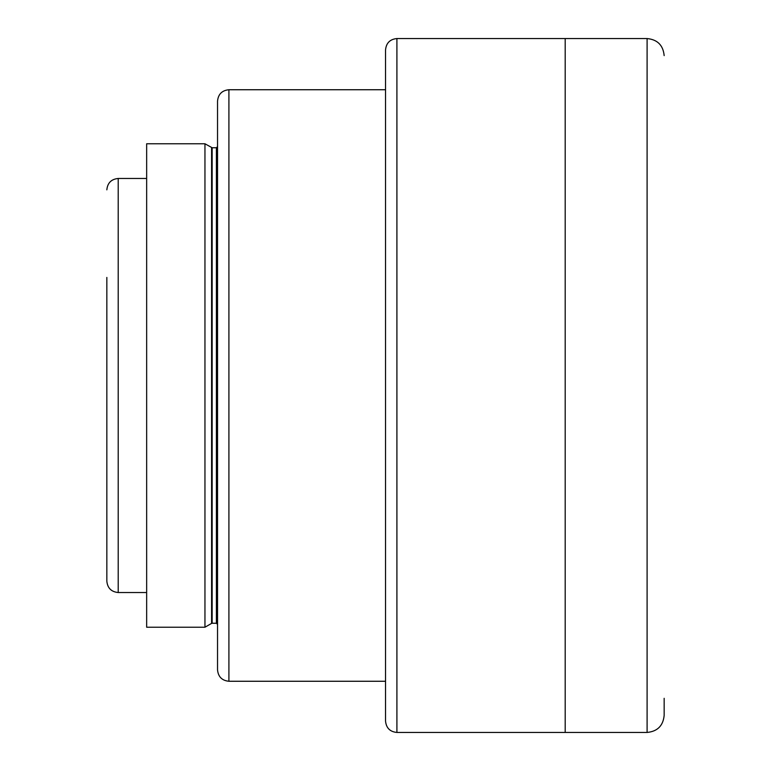 <?xml version="1.0" encoding="UTF-8"?>
<svg xmlns="http://www.w3.org/2000/svg" width="771" height="771" viewBox="0 0 771 771"><rect width="100%" height="100%" fill="white"/><g stroke="black" fill="none" stroke-linecap="round" stroke-linejoin="round"><path stroke-width="1.16" d="M396.911 732.45L565.191 732.45L565.191 38.55L647.1 38.55L647.1 732.45L565.191 732.45L565.191 38.55L396.911 38.55L396.911 732.45C390.001 731.775 386.213 727.988 385.539 721.078L385.539 49.922C386.213 43.012 390.001 39.225 396.911 38.55M647.1 732.45C657.461 731.438 663.147 725.752 664.159 715.392L664.159 698.324M228.91 681.265L385.539 681.265L385.539 89.735L228.91 89.735L228.91 681.265C222 680.591 218.212 676.793 217.538 669.883L217.538 101.117C218.212 94.207 222 90.409 228.91 89.735M204.951 385.5L204.951 143.772L146.654 143.772L146.654 627.228L204.951 627.228L204.951 385.5M146.654 178.467L118.214 178.467L118.214 592.533C111.303 591.858 107.516 588.071 106.841 581.161L106.841 277.435M106.841 581.161L106.841 385.5M217.538 385.5L217.538 146.615L216.4 147.753L212.15 147.753L204.951 143.772M217.538 624.385L216.4 623.247L216.4 147.753M216.4 623.247L212.15 623.247L212.15 147.753M212.15 623.247L211.582 623.402L211.582 147.598M647.1 38.55C657.461 39.562 663.147 45.248 664.159 55.608M118.214 178.467C111.303 179.142 107.516 182.929 106.841 189.839M146.654 592.533L118.214 592.533M211.582 623.402L204.951 627.228"/></g></svg>
